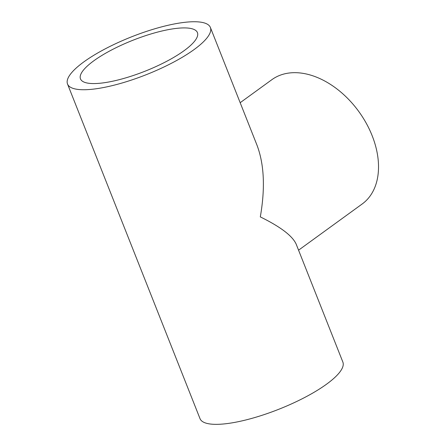 <?xml version="1.0" encoding="UTF-8"?>
<svg xmlns="http://www.w3.org/2000/svg" width="446" height="446" viewBox="0 0 446 446"><rect width="100%" height="100%" fill="white"/><g stroke="black" fill="none" stroke-linecap="round" stroke-linejoin="round"><path stroke-width="0.67" d="M67.524 84.021L200.003 418.627A76.824 20.304 158.4 0 0 278.906 409.227A76.824 20.304 158.4 0 0 342.863 362.068L296.194 244.196C292.537 235.951 280.573 226.847 260.308 216.895C265.298 188.273 264.216 164.418 257.052 145.329L210.384 27.462A76.824 20.304 158.4 0 1 146.427 74.616A76.824 20.304 158.4 0 1 67.524 84.021A76.824 20.304 158.4 0 1 105.184 48.876A76.824 20.304 158.4 0 1 185.006 22.3A76.824 20.304 158.4 0 1 210.384 27.462M298.564 250.184L362.169 203.995A76.824 51.602 -126 0 0 358.785 111.511A76.824 51.602 -126 0 0 271.887 79.667L240.171 102.703M176.649 28.366A62.886 16.619 158.4 0 1 197.422 32.591A62.886 16.619 158.4 0 1 145.073 71.193A62.886 16.619 158.4 0 1 80.486 78.892A62.886 16.619 158.4 0 1 111.31 50.119A62.886 16.619 158.4 0 1 176.649 28.366"/></g></svg>
